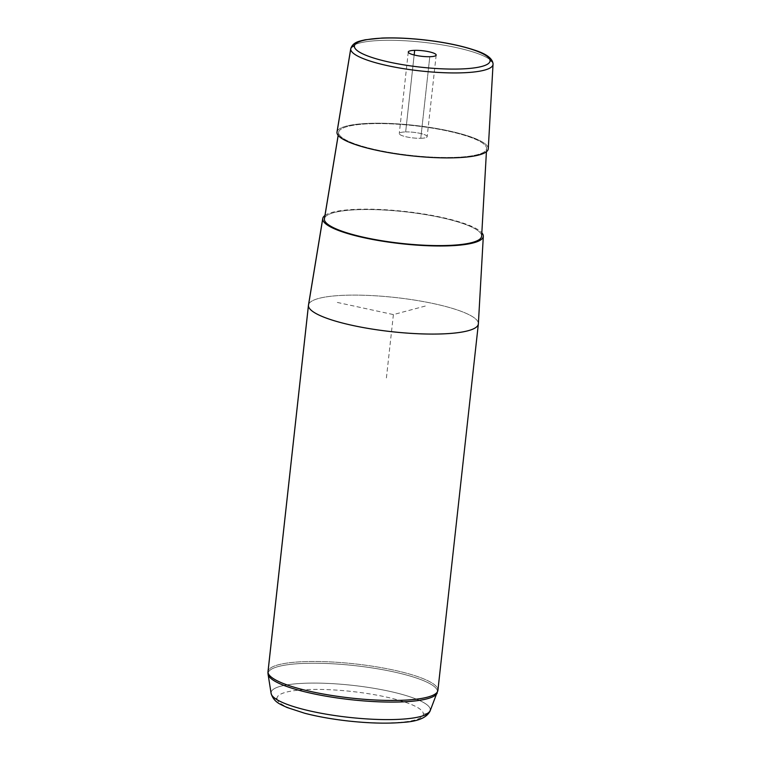 <?xml version="1.0" encoding="UTF-8"?>
<svg xmlns="http://www.w3.org/2000/svg" width="761" height="761" viewBox="0 0 761 761"><rect width="100%" height="100%" fill="white"/><g stroke="black" fill="none" stroke-linecap="round" stroke-linejoin="round"><path stroke-width="0.57" stroke-dasharray="3.81 2.85" d="M405.661 131.919A14.04 2.825 -173.7 0 1 424.952 134.811A14.04 2.825 -173.7 0 1 420.776 138.293A14.04 2.825 -173.7 0 1 401.485 135.401A14.04 2.825 -173.7 0 1 405.661 131.919A14.04 2.825 6.3 0 0 399.268 133.565A14.04 2.825 6.3 0 0 406.403 136.866A14.04 2.825 6.3 0 0 420.776 138.293L429.784 56.714L420.776 138.293A14.04 2.825 6.3 0 0 427.168 136.647A14.04 2.825 6.3 0 0 420.034 133.356A14.04 2.825 6.3 0 0 405.661 131.919L414.155 54.992L405.661 131.919M336.999 132.034A76.1 15.306 -173.7 0 1 413.813 125.289A76.1 15.306 -173.7 0 1 488.277 148.538A76.1 15.306 6.3 0 0 415.106 125.432A76.1 15.306 6.3 0 0 337.133 131.52M338.626 132.737A74.416 14.963 -173.7 0 1 412.519 125.489A74.416 14.963 -173.7 0 1 486.602 148.366A74.416 14.963 -173.7 0 1 412.719 155.615A74.416 14.963 -173.7 0 1 338.626 132.737L338.188 135.429L338.626 132.737A74.416 14.963 6.3 0 0 412.243 155.558A74.416 14.963 6.3 0 0 486.602 148.557A74.416 14.963 6.3 0 0 486.602 148.366A74.416 14.963 6.3 0 0 413.784 125.622A74.416 14.963 6.3 0 0 338.674 132.224A74.416 14.963 6.3 0 0 338.626 132.737M324.405 218.721A79.106 15.905 -173.7 0 1 404.253 211.701A79.106 15.905 -173.7 0 1 481.656 235.872L486.602 148.366L481.656 235.872A79.106 15.905 -173.7 0 1 481.646 236.081M324.947 215.468A80.78 16.247 -173.7 0 1 404.795 211.425A80.78 16.247 -173.7 0 1 481.837 232.79A80.78 16.247 6.3 0 0 404.795 211.425A80.78 16.247 6.3 0 0 324.947 215.468M481.656 235.872A79.106 15.905 6.3 0 0 405.603 211.853A79.106 15.905 6.3 0 0 324.547 218.188M308.481 305.028A85.46 17.189 -173.7 0 1 394.75 297.446A85.46 17.189 -173.7 0 1 478.374 323.568L483.321 236.053L478.374 323.568A85.46 17.189 -173.7 0 1 478.365 323.786M493.052 64.133A71.582 14.392 6.3 0 0 423.011 42.264A71.582 14.392 6.3 0 0 350.754 48.609A71.582 14.392 -173.7 0 1 423.011 42.264A71.582 14.392 -173.7 0 1 493.052 64.133L488.277 148.538L493.052 64.133M276.975 698.455A73.617 14.801 6.3 0 0 350.269 721.086A73.617 14.801 6.3 0 0 423.363 713.913A73.617 14.801 6.3 0 0 350.07 691.283A73.617 14.801 6.3 0 0 276.975 698.455A6.706 6.564 -0.4 0 1 271.078 692.938A6.706 6.564 179.6 0 0 276.975 698.455A73.617 14.801 -173.7 0 1 350.07 691.283A73.617 14.801 -173.7 0 1 423.363 713.913A73.617 14.801 -173.7 0 1 350.269 721.086A73.617 14.801 -173.7 0 1 276.975 698.455M430.336 709.756L437.508 691.606A85.232 17.142 -173.7 0 1 437.261 692.929A85.232 17.142 6.3 0 0 437.508 691.606L430.336 709.756A6.706 6.564 -0.4 0 1 423.363 713.913A6.706 6.564 179.6 0 0 430.336 709.756A80.095 16.105 6.3 0 0 350.602 685.138A80.095 16.105 6.3 0 0 271.078 692.938L268.024 673.704L271.078 692.938A80.095 16.105 -173.7 0 1 350.602 685.138A80.095 16.105 -173.7 0 1 430.336 709.756A80.095 16.105 -173.7 0 1 430.098 711.002M437.927 689.942A6.706 6.564 -0.4 0 1 437.508 691.606A6.706 6.564 179.6 0 0 437.927 689.942A85.46 17.189 6.3 0 0 353.846 663.773A85.46 17.189 6.3 0 0 268.005 671.592A85.46 17.189 -173.7 0 1 353.846 663.773A85.46 17.189 -173.7 0 1 437.927 689.942L478.374 323.568L437.927 689.942A85.46 17.189 -173.7 0 1 437.908 690.351M478.374 323.568A85.46 17.189 6.3 0 0 394.293 297.399A85.46 17.189 6.3 0 0 308.452 305.209M271.116 693.452A80.095 16.105 -173.7 0 1 271.078 692.938M268.072 674.256A85.232 17.142 -173.7 0 1 268.024 673.704A85.232 17.142 -173.7 0 1 352.657 665.409A85.232 17.142 -173.7 0 1 437.508 691.606A85.232 17.142 6.3 0 0 352.657 665.409A85.232 17.142 6.3 0 0 268.024 673.704A6.706 6.564 -0.4 0 1 267.948 672.743M425.275 306.055L393.399 314.588L334.878 301.908M393.399 314.588L386.198 379.853M338.15 135.382L338.674 132.224M486.422 151.753L486.602 148.557M408.276 51.986L399.268 133.565M436.177 55.068L427.168 136.647"/><path stroke-width="1.14" d="M337.133 131.52A76.1 15.306 6.3 0 0 336.961 132.557A76.1 15.306 6.3 0 0 412.719 155.948A76.1 15.306 6.3 0 0 488.277 148.538M486.422 151.753L481.646 236.081A79.106 15.905 -173.7 0 1 402.617 243.53A79.106 15.905 -173.7 0 1 324.367 219.263L338.188 135.429L324.367 219.263A79.106 15.905 -173.7 0 1 324.405 218.721L338.15 135.382M483.321 236.053A80.78 16.247 -173.7 0 1 403.121 243.92A80.78 16.247 -173.7 0 1 322.702 219.092A80.78 16.247 -173.7 0 1 324.947 215.468A80.78 16.247 6.3 0 0 322.74 218.531A80.78 16.247 6.3 0 0 322.702 219.092A80.78 16.247 6.3 0 0 402.607 243.862A80.78 16.247 6.3 0 0 483.321 236.262A80.78 16.247 6.3 0 0 483.321 236.053A80.78 16.247 6.3 0 0 481.837 232.79A80.78 16.247 -173.7 0 1 483.321 236.053M324.547 218.188A79.106 15.905 6.3 0 0 324.367 219.263A79.106 15.905 6.3 0 0 403.111 243.577A79.106 15.905 6.3 0 0 481.656 235.872M483.321 236.262L478.365 323.786A85.46 17.189 -173.7 0 1 392.971 331.834A85.46 17.189 -173.7 0 1 308.433 305.618L322.702 219.092L308.433 305.618A85.46 17.189 -173.7 0 1 308.481 305.028L322.74 218.531M429.784 56.714A14.04 2.825 -173.7 0 1 415.411 55.287A14.04 2.825 -173.7 0 1 408.276 51.986A14.04 2.825 -173.7 0 1 414.669 50.34L414.155 54.992L414.669 50.34A14.04 2.825 -173.7 0 1 429.042 51.777A14.04 2.825 -173.7 0 1 436.177 55.068A14.04 2.825 -173.7 0 1 429.784 56.714A14.04 2.825 6.3 0 0 433.96 53.232A14.04 2.825 6.3 0 0 414.669 50.34A14.04 2.825 6.3 0 0 410.493 53.822A14.04 2.825 6.3 0 0 429.784 56.714M490.065 60.69A68.233 13.717 -173.7 0 1 422.317 67.339A68.233 13.717 -173.7 0 1 354.388 46.364A68.233 13.717 -173.7 0 1 422.136 39.715A68.233 13.717 -173.7 0 1 490.065 60.69A3.348 3.282 -0.4 0 1 493.052 64.133A71.582 14.392 -173.7 0 1 493.042 64.324A71.582 14.392 6.3 0 0 493.052 64.133A3.348 3.282 179.6 0 0 490.065 60.69A68.233 13.717 6.3 0 0 422.136 39.715A68.233 13.717 6.3 0 0 354.388 46.364A68.233 13.717 6.3 0 0 422.317 67.339A68.233 13.717 6.3 0 0 490.065 60.69M350.754 48.609A71.582 14.392 6.3 0 0 350.716 49.104L336.961 132.557A76.1 15.306 -173.7 0 1 336.999 132.034L350.754 48.609C353.085 41.731 360.115 41.075 365.223 39.781L381.993 38.05C394.455 37.574 408.286 38.155 423.477 39.791C443.454 42.045 460.243 45.413 473.856 49.893C486.184 53.708 492.576 58.388 493.052 63.934L493.042 64.324A71.582 14.392 -173.7 0 1 421.527 71.058A71.582 14.392 -173.7 0 1 350.716 49.104A71.582 14.392 6.3 0 0 421.527 71.058A71.582 14.392 6.3 0 0 493.042 64.324L488.267 148.737A76.1 15.306 -173.7 0 1 412.234 155.9A76.1 15.306 -173.7 0 1 336.961 132.557L350.716 49.104A3.348 3.282 -0.4 0 1 354.388 46.364A3.348 3.282 179.6 0 0 350.716 49.104A71.582 14.392 -173.7 0 1 350.754 48.609M271.078 692.938A80.095 16.105 6.3 0 0 271.116 693.452A80.095 16.105 6.3 0 0 348.938 717.357A80.095 16.105 6.3 0 0 430.098 711.002A80.095 16.105 6.3 0 0 430.336 709.756M267.948 672.743A6.706 6.564 179.6 0 0 268.024 673.704A85.232 17.142 6.3 0 0 268.072 674.256L268.005 671.592A85.46 17.189 6.3 0 0 267.986 671.992A6.706 6.564 179.6 0 0 267.948 672.743A6.706 6.564 -0.4 0 1 267.986 671.992A85.46 17.189 -173.7 0 1 268.005 671.592L308.452 305.209A85.46 17.189 6.3 0 0 308.433 305.618L267.986 671.992A85.46 17.189 6.3 0 0 352.067 698.16A85.46 17.189 6.3 0 0 437.908 690.351A85.46 17.189 -173.7 0 1 352.067 698.16A85.46 17.189 -173.7 0 1 267.986 671.992L308.433 305.618A85.46 17.189 6.3 0 0 392.514 331.777A85.46 17.189 6.3 0 0 478.355 323.967A85.46 17.189 6.3 0 0 478.374 323.568M268.072 674.256A85.232 17.142 6.3 0 0 350.888 699.692A85.232 17.142 6.3 0 0 437.261 692.929A85.232 17.142 -173.7 0 1 350.888 699.692A85.232 17.142 -173.7 0 1 268.072 674.256L271.116 693.452C273.903 702.679 281.19 704.562 286.916 707.445L304.771 713.276C317.765 716.634 332.31 719.212 348.414 721.019C369.485 723.302 387.749 723.74 403.206 722.351C417.865 721.466 426.826 717.69 430.098 711.002A80.095 16.105 -173.7 0 1 348.938 717.357A80.095 16.105 -173.7 0 1 271.116 693.452M478.355 323.967L437.908 690.351A85.46 17.189 6.3 0 0 437.927 689.942M437.908 690.351L430.098 711.002"/></g></svg>
